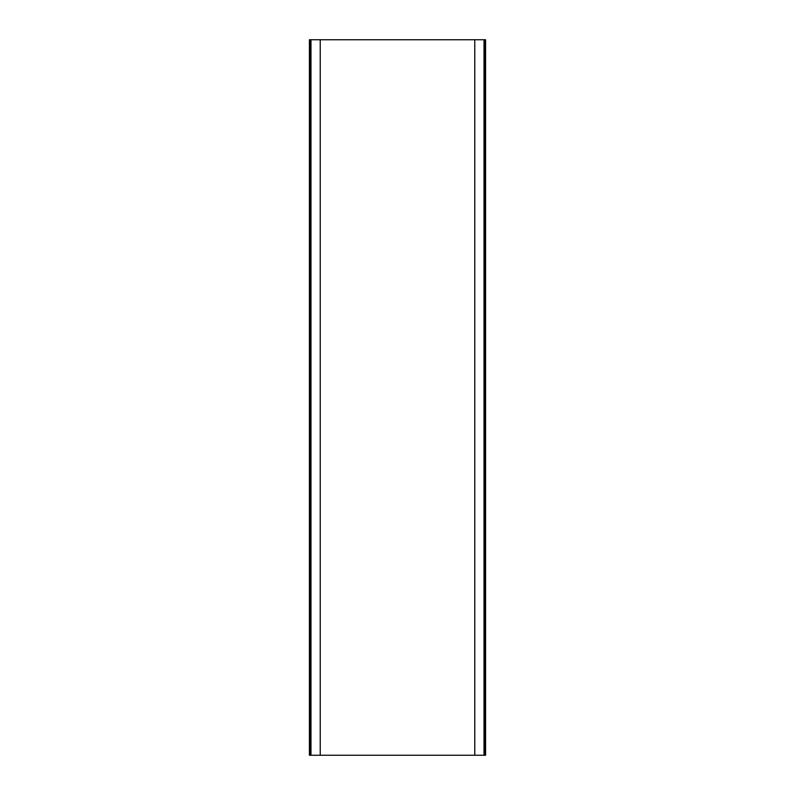 <?xml version="1.0" encoding="UTF-8"?>
<svg xmlns="http://www.w3.org/2000/svg" width="795" height="795" viewBox="0 0 795 795"><rect width="100%" height="100%" fill="white"/><g stroke="black" fill="none" stroke-linecap="round" stroke-linejoin="round"><path stroke-width="1.19" d="M484.89 39.75L485.586 39.75L485.586 755.25L484.871 755.25L484.89 39.75M474.774 39.75L474.774 755.25L320.226 755.25L320.226 39.75L484.026 39.75L484.026 755.25L474.774 755.25M320.226 755.25L310.974 755.25L310.974 39.75L320.226 39.75M310.13 39.75L310.13 755.25L309.414 755.25L309.414 39.75L310.974 39.75M310.13 755.25L310.974 755.25M484.871 755.25L484.026 755.25M484.871 39.75L484.026 39.75"/></g></svg>
